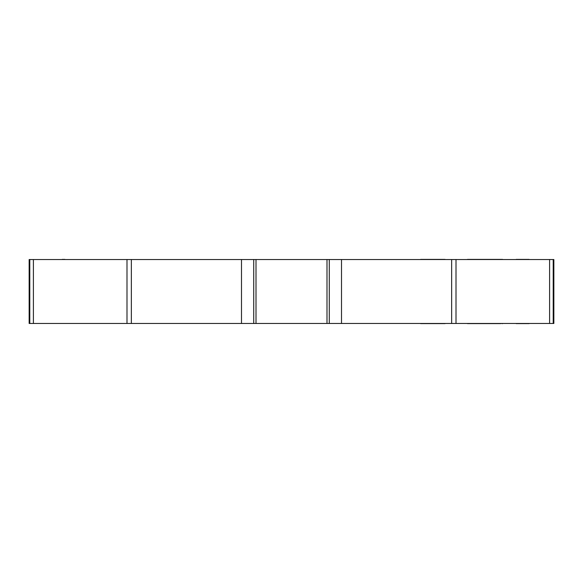 <?xml version="1.0" encoding="UTF-8"?>
<svg xmlns="http://www.w3.org/2000/svg" width="583" height="583" viewBox="0 0 583 583"><rect width="100%" height="100%" fill="white"/><g stroke="black" fill="none" stroke-linecap="round" stroke-linejoin="round"><path stroke-width="0.87" d="M29.886 259.537L553.114 259.537M553.114 323.463L29.886 323.463M29.15 259.537L29.791 259.537L29.791 323.463L29.15 323.463L29.15 259.537M553.85 323.463L553.85 259.537L553.209 259.537L553.209 323.463L553.85 323.463M326.997 323.463L326.997 259.537M256.003 323.463L256.003 259.537M62.184 259.399L64.917 259.399M445.062 323.601L420.613 323.601M420.613 259.399L445.062 259.399M443.313 323.601L436.419 323.463M436.419 259.537L443.313 259.399M500.71 323.601L467.406 323.601M467.406 259.399L500.71 259.399M502.626 323.601L501.883 323.58M500.71 323.543L497.918 323.463M497.918 259.399L502.626 259.399M529.16 323.601L516.166 323.601M516.166 259.399L529.16 259.399M33.406 323.463L33.406 259.537M549.594 323.463L549.594 259.537M456.008 323.463L456.008 259.537M451.643 323.463L451.643 259.537M341.507 323.463L341.507 259.537M329.271 323.463L329.271 259.537M253.729 323.463L253.729 259.537M241.493 323.463L241.493 259.537M131.357 323.463L131.357 259.537M126.992 323.463L126.992 259.537"/></g></svg>
